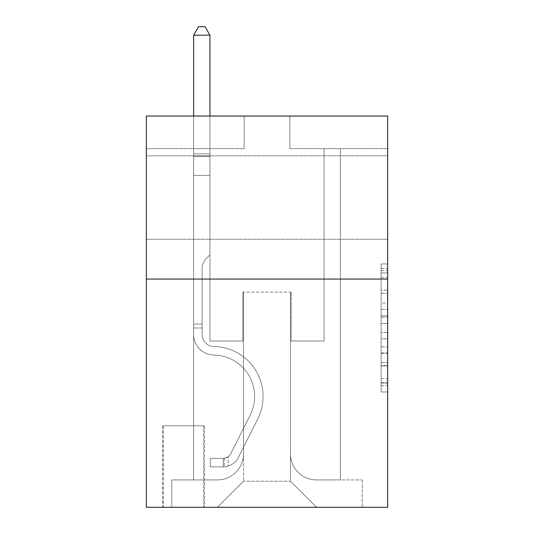 <?xml version="1.0" encoding="UTF-8"?>
<svg xmlns="http://www.w3.org/2000/svg" width="534" height="534" viewBox="0 0 534 534"><rect width="100%" height="100%" fill="white"/><g stroke="black" fill="none" stroke-linecap="round" stroke-linejoin="round"><path stroke-width="0.4" stroke-dasharray="2.67 2" d="M381.116 303.012L381.116 323.491L387.637 323.491L387.637 385.581L387.637 270.364L387.637 323.491L381.116 323.491L381.116 268.442L381.116 391.983L381.116 263.963L381.116 383.018L387.637 383.018L381.116 383.018L387.637 383.018L381.116 383.018L381.116 362.539L381.116 391.983L387.637 391.983L387.637 263.963L387.637 382.698L387.637 332.455L381.116 332.455L387.637 332.455L387.637 362.539L387.637 272.927L381.116 272.927L387.637 272.927L387.637 391.983L387.637 270.364L387.637 391.983L381.116 391.983L381.116 263.963L387.637 263.963L387.637 270.364L387.637 263.963L387.637 270.364L387.637 263.963L387.637 268.442L387.637 263.963L381.116 263.963L381.116 272.927L387.637 272.927L381.116 272.927L381.116 303.012L387.637 303.012M387.637 197.553L387.637 155.815L387.637 197.553M146.363 197.553L146.363 155.815L146.363 197.553M204.395 425.785L162.663 425.785L204.395 425.785L204.395 507.3L162.663 507.3L204.395 507.3M162.663 425.785L162.663 507.3M387.637 315.808L387.637 309.406L387.637 315.808L381.116 315.808L381.116 290.049L381.116 365.897L381.116 346.853L387.637 346.853L381.116 346.853L381.116 391.983L387.637 391.983L381.116 391.983L387.637 391.983L381.116 391.983L381.116 263.963L387.637 263.963L381.116 263.963L387.637 263.963L381.116 263.963L381.116 315.808L387.637 315.808M387.637 279.062L387.637 507.3L146.363 507.3L146.363 279.062L387.637 279.062L387.637 116.038L289.822 116.038L387.637 116.038L387.637 148.646L387.637 116.038L146.363 116.038L244.178 116.038L146.363 116.038L146.363 279.062L387.637 279.062L146.363 279.062M193.635 148.646L193.635 479.912L217.438 479.912A26.086 26.086 0 0 0 243.524 453.827L243.524 292.105L243.524 481.214L243.524 292.105L243.524 481.214L243.524 292.105L290.476 292.105L290.476 453.827A26.086 26.086 0 0 0 316.562 479.912L340.365 479.912L340.365 148.646L340.365 479.912L340.365 148.646L340.365 479.912L340.365 148.646L340.365 479.912L340.365 148.646L340.365 479.912L340.365 148.646L340.365 479.912L340.365 148.646L340.365 479.912L362.206 479.912L316.562 479.912L340.365 479.912L316.562 479.912L340.365 479.912L316.562 479.912L340.365 479.912L316.562 479.912L340.365 479.912L316.562 479.912L340.365 479.912L340.365 148.646L324.058 148.646L340.365 148.646L324.058 148.646L340.365 148.646L324.058 148.646L340.365 148.646L324.058 148.646L340.365 148.646L324.058 148.646L340.365 148.646L324.058 148.646L340.365 148.646L324.058 148.646L340.365 148.646L340.365 479.912L316.562 479.912A26.086 26.086 0 0 1 290.476 453.827A26.086 26.086 0 0 0 316.562 479.912A26.086 26.086 0 0 1 290.476 453.827A26.086 26.086 0 0 0 316.562 479.912A26.086 26.086 0 0 1 290.476 453.827A26.086 26.086 0 0 0 316.562 479.912A26.086 26.086 0 0 1 290.476 453.827A26.086 26.086 0 0 0 316.562 479.912A26.086 26.086 0 0 1 290.476 453.827A26.086 26.086 0 0 0 316.562 479.912A26.086 26.086 0 0 1 290.476 453.827L290.476 292.105L290.476 481.214L243.524 481.214L290.476 481.214L316.562 507.3L362.206 507.3L217.438 507.3L316.562 507.3L290.476 481.214L316.562 507.3L290.476 481.214L290.476 292.105L290.476 481.214L290.476 292.105L242.87 292.105L242.87 341.012L209.942 341.012L209.942 148.646L193.635 148.646L193.635 479.912L217.438 479.912A26.086 26.086 0 0 0 243.524 453.827L243.524 292.105L242.87 292.105L242.87 341.012L209.942 341.012L209.942 148.646L193.635 148.646L193.635 479.912L217.438 479.912L171.794 479.912L217.438 479.912L193.635 479.912L193.635 148.646L193.635 479.912L193.635 148.646L193.635 479.912L193.635 148.646L193.635 479.912L193.635 148.646L193.635 479.912L193.635 148.646L209.942 148.646L193.635 148.646L209.942 148.646L193.635 148.646L209.942 148.646L193.635 148.646L209.942 148.646L193.635 148.646L209.942 148.646L193.635 148.646L209.942 148.646L193.635 148.646L193.635 479.912L193.635 148.646M243.524 453.827L243.524 292.105L242.87 292.105L242.87 341.012L209.942 341.012L209.942 148.646L209.942 341.012L209.942 148.646L209.942 341.012L209.942 148.646L209.942 341.012L209.942 148.646L209.942 341.012L209.942 148.646L209.942 341.012L209.942 148.646L209.942 341.012L242.87 341.012L209.942 341.012L242.87 341.012L209.942 341.012L242.87 341.012L209.942 341.012L242.87 341.012L209.942 341.012L242.87 341.012L209.942 341.012L242.87 341.012L242.87 292.105L242.87 341.012L242.87 292.105L242.87 341.012L242.87 292.105L242.87 341.012L242.87 292.105L242.87 341.012L242.87 292.105L242.87 341.012L242.87 292.105L243.524 292.105L242.87 292.105L243.524 292.105L242.87 292.105L243.524 292.105L242.87 292.105L243.524 292.105L242.87 292.105L243.524 292.105L242.87 292.105L243.524 292.105L243.524 453.827A26.086 26.086 0 0 1 217.438 479.912A26.086 26.086 0 0 0 243.524 453.827A26.086 26.086 0 0 1 217.438 479.912A26.086 26.086 0 0 0 243.524 453.827A26.086 26.086 0 0 1 217.438 479.912A26.086 26.086 0 0 0 243.524 453.827A26.086 26.086 0 0 1 217.438 479.912A26.086 26.086 0 0 0 243.524 453.827A26.086 26.086 0 0 1 217.438 479.912A26.086 26.086 0 0 0 243.524 453.827M387.637 148.646L289.822 148.646L387.637 148.646M146.363 148.646L244.178 148.646L146.363 148.646L146.363 116.038L146.363 148.646M163.317 507.3L203.748 507.3L163.317 507.3L163.317 425.785L203.748 425.785L203.748 507.3L203.748 425.785L163.317 425.785L163.317 507.3M171.794 507.3L217.438 507.3L243.524 481.214L217.438 507.3L243.524 481.214L217.438 507.3L171.794 507.3L171.794 479.912L171.794 507.3M291.13 292.105L290.476 292.105L291.13 292.105L290.476 292.105L291.13 292.105L290.476 292.105L291.13 292.105L290.476 292.105L291.13 292.105L290.476 292.105L291.13 292.105L290.476 292.105L291.13 292.105L290.476 292.105L291.13 292.105L291.13 341.012L291.13 292.105M289.822 148.646L289.822 116.038L289.822 148.646M244.178 148.646L244.178 116.038L244.178 148.646M362.206 479.912L362.206 507.3L362.206 479.912M324.058 148.646L324.058 341.012L291.13 341.012L324.058 341.012L291.13 341.012L324.058 341.012L291.13 341.012L324.058 341.012L291.13 341.012L324.058 341.012L291.13 341.012L324.058 341.012L291.13 341.012L324.058 341.012L291.13 341.012L324.058 341.012L324.058 148.646M381.116 323.491L387.637 323.491L381.116 323.491M381.116 268.442L381.116 263.963L381.116 268.442L387.637 268.442L381.116 268.442M381.116 365.576L381.116 338.856L381.116 365.576L387.637 365.576L381.116 365.576M381.116 338.856L381.116 332.455L387.637 332.455L381.116 332.455L381.116 338.856L387.637 338.856L381.116 338.856M381.116 290.049L381.116 272.927L381.116 290.049L387.637 290.049L381.116 290.049M381.116 263.963L387.637 263.963L381.116 263.963L381.116 270.364L381.116 263.963L387.637 263.963M381.116 391.983L387.637 391.983L381.116 391.983L381.116 385.581L381.116 391.983M202.119 324.058L202.119 327.969L193.635 327.969L193.635 324.058L193.635 334.511L193.635 35.177L193.635 175.379L193.635 35.177L209.942 35.177L209.942 153.859L209.942 35.177L193.635 35.177L198.528 26.7L205.049 26.7L198.528 26.7L193.635 35.177L193.635 175.379L193.635 35.177L209.942 35.177L205.049 26.7L209.942 35.177L209.942 175.379L193.635 175.379L193.635 153.859L193.635 175.379L209.942 175.379L209.942 254.938L206.264 258.61A14.171 14.171 -14.8 0 0 202.119 268.629A14.171 14.171 165.2 0 1 206.264 258.61L209.942 254.938L209.942 35.177L193.635 35.177L198.528 26.7L205.049 26.7L198.528 26.7L193.635 35.177L193.635 153.859L193.635 35.177L209.942 35.177L205.049 26.7L209.942 35.177L209.942 175.379L193.635 175.379L193.635 334.511A20.539 20.539 -14.8 0 0 213.854 355.05A20.539 20.539 165.2 0 1 193.635 334.511L193.635 175.379L209.942 175.379L209.942 254.938L206.264 258.61A14.171 14.171 -34.2 0 0 202.119 268.629A14.171 14.171 145.8 0 1 206.264 258.61L209.942 254.938L209.942 35.177L193.635 35.177L198.528 26.7L205.049 26.7L198.528 26.7L193.635 35.177L193.635 156.295L193.635 35.177L209.942 35.177L205.049 26.7L209.942 35.177L209.942 175.379L193.635 175.379L193.635 334.511A20.539 20.539 -34.2 0 0 213.854 355.05A20.539 20.539 165.2 0 1 193.635 334.511L193.635 175.379L209.942 175.379L209.942 254.938L206.264 258.61A14.171 14.171 -34.2 0 0 202.119 268.629A14.171 14.171 145.8 0 1 206.264 258.61L209.942 254.938L209.942 35.177L193.635 35.177L198.528 26.7L205.049 26.7L198.528 26.7L193.635 35.177L193.635 334.511A20.539 20.539 -34.2 0 0 213.854 355.05A20.539 20.539 165.2 0 1 193.635 334.511L193.635 175.379L209.942 175.379L209.942 254.938L206.264 258.61A14.171 14.171 -34.2 0 0 202.119 268.629A14.171 14.171 145.8 0 1 206.264 258.61L209.942 254.938L209.942 175.379L193.635 175.379L193.635 334.511A20.539 20.539 -34.2 0 0 213.854 355.05A41.412 41.412 165.2 0 1 250.199 415.051A41.412 41.412 -14.8 0 0 213.854 355.05A20.539 20.539 145.8 0 1 193.635 334.511L193.635 175.379L209.942 175.379L209.942 156.295L209.942 254.938L206.264 258.61A14.171 14.171 -34.2 0 0 202.119 268.629A14.171 14.171 145.8 0 1 206.264 258.61L209.942 254.938L209.942 175.379L193.635 175.379L193.635 334.511A20.539 20.539 -34.2 0 0 213.854 355.05A20.539 20.539 145.8 0 1 193.635 334.511L193.635 175.379L209.942 175.379L209.942 153.859L209.942 254.938L206.264 258.61A14.171 14.171 -34.2 0 0 202.119 268.629A14.171 14.171 145.8 0 1 206.264 258.61L209.942 254.938L209.942 175.379L193.635 175.379L193.635 334.511A20.539 20.539 -34.2 0 0 213.854 355.05A20.539 20.539 145.8 0 1 193.635 334.511L193.635 175.379L209.942 175.379L209.942 35.177L205.049 26.7L209.942 35.177L209.942 254.938L206.264 258.61A14.171 14.171 -34.2 0 0 202.119 268.629A14.171 14.171 145.8 0 1 206.264 258.61L209.942 254.938L209.942 175.379L193.635 175.379L193.635 334.511L193.635 327.969L202.119 327.969L202.119 324.058L193.635 324.058L202.119 324.058L202.119 334.511L202.119 268.629L202.119 334.511A12.062 12.062 -14.8 0 0 213.987 346.573A12.062 12.062 165.2 0 1 202.119 334.511L202.119 268.629L202.119 334.511L202.119 324.058L193.635 324.058L202.119 324.058L202.119 334.511A12.062 12.062 -34.2 0 0 213.987 346.573A12.062 12.062 165.2 0 1 202.119 334.511L202.119 268.629L202.119 334.511A12.062 12.062 -34.2 0 0 213.987 346.573A12.062 12.062 165.2 0 1 202.119 334.511L202.119 268.629L202.119 334.511L202.119 324.058L193.635 324.058L202.119 324.058L202.119 334.511A12.062 12.062 -34.2 0 0 213.987 346.573A49.889 49.889 165.2 0 1 257.775 418.856A49.889 49.889 -14.8 0 0 213.987 346.573A12.062 12.062 145.8 0 1 202.119 334.511L202.119 268.629L202.119 334.511A12.062 12.062 -34.2 0 0 213.987 346.573A12.062 12.062 145.8 0 1 202.119 334.511L202.119 268.629L202.119 334.511L202.119 324.058L193.635 324.058M223.312 466.87A17.282 17.282 -14.8 0 0 238.424 457.351L257.775 418.856A49.889 49.889 -14.8 0 0 213.987 346.573A12.062 12.062 145.8 0 1 202.119 334.511A12.062 12.062 -34.2 0 0 213.987 346.573A49.889 49.889 145.8 0 1 257.775 418.856A49.889 49.889 -14.8 0 0 213.987 346.573A12.062 12.062 145.8 0 1 202.119 334.511L202.119 268.629L202.119 334.511A12.062 12.062 -34.2 0 0 213.987 346.573A12.062 12.062 145.8 0 1 202.119 334.511A12.062 12.062 145.8 0 0 213.987 346.573A49.889 49.889 145.8 0 1 257.775 418.856L238.424 457.351L257.775 418.856A49.889 49.889 -34.2 0 0 213.987 346.573A12.062 12.062 145.8 0 1 202.119 334.511A12.062 12.062 145.8 0 0 213.987 346.573A12.062 12.062 145.8 0 1 202.119 334.511A12.062 12.062 145.8 0 0 213.987 346.573A49.889 49.889 145.8 0 1 257.775 418.856A49.889 49.889 -34.2 0 0 213.987 346.573A12.062 12.062 145.8 0 1 202.119 334.511A12.062 12.062 145.8 0 0 213.987 346.573A49.889 49.889 145.8 0 1 257.775 418.856A49.889 49.889 -34.2 0 0 213.987 346.573A12.062 12.062 145.8 0 1 202.119 334.511A12.062 12.062 145.8 0 0 213.987 346.573A12.062 12.062 145.8 0 1 202.119 334.511A12.062 12.062 145.8 0 0 213.987 346.573A49.889 49.889 145.8 0 1 257.775 418.856L238.424 457.351L257.775 418.856A49.889 49.889 -34.2 0 0 213.987 346.573A12.062 12.062 145.8 0 1 202.119 334.511A12.062 12.062 145.8 0 0 213.987 346.573A49.889 49.889 145.8 0 1 257.775 418.856A49.889 49.889 -34.2 0 0 213.987 346.573A49.889 49.889 -34.2 0 1 257.775 418.856L238.424 457.351A17.282 17.282 165.2 0 1 228.198 466.062A17.282 17.282 -14.8 0 0 238.424 457.351L257.775 418.856A49.889 49.889 -34.2 0 0 213.987 346.573A49.889 49.889 -34.2 0 1 257.775 418.856A49.889 49.889 -34.2 0 0 213.987 346.573A49.889 49.889 -34.2 0 1 257.775 418.856L238.424 457.351L257.775 418.856A49.889 49.889 -34.2 0 0 213.987 346.573A49.889 49.889 -34.2 0 1 257.775 418.856L238.424 457.351L257.775 418.856A49.889 49.889 -34.2 0 0 213.987 346.573A49.889 49.889 -34.2 0 1 257.775 418.856A49.889 49.889 -34.2 0 0 213.987 346.573A49.889 49.889 -34.2 0 1 257.775 418.856L238.424 457.351A17.282 17.282 145.8 0 1 228.198 466.062C223.179 467.13 223.179 467.13 228.198 466.062C223.179 467.13 223.179 467.13 228.198 466.062A17.282 17.282 -34.2 0 0 238.424 457.351L257.775 418.856A49.889 49.889 -34.2 0 0 213.987 346.573A49.889 49.889 -34.2 0 1 257.775 418.856L238.424 457.351A17.282 17.282 145.8 0 1 228.198 466.062C223.179 467.13 223.179 467.13 228.198 466.062C223.179 467.13 223.179 467.13 228.198 466.062A17.282 17.282 -34.2 0 0 238.424 457.351L257.775 418.856L238.424 457.351A17.282 17.282 145.8 0 1 228.198 466.062C223.179 467.13 223.179 467.13 228.198 466.062C223.179 467.13 223.179 467.13 228.198 466.062A17.282 17.282 -34.2 0 0 238.424 457.351L257.775 418.856L238.424 457.351A17.282 17.282 145.8 0 1 228.198 466.062C223.179 467.13 223.179 467.13 228.198 466.062C223.179 467.13 223.179 467.13 228.198 466.062A17.282 17.282 -34.2 0 0 238.424 457.351L257.775 418.856L238.424 457.351A17.282 17.282 145.8 0 1 228.198 466.062C223.179 467.13 223.179 467.13 228.198 466.062C223.179 467.13 223.179 467.13 228.198 466.062A17.282 17.282 -34.2 0 0 238.424 457.351L257.775 418.856L238.424 457.351A17.282 17.282 145.8 0 1 228.198 466.062C223.179 467.13 223.179 467.13 228.198 466.062C223.179 467.13 223.179 467.13 228.198 466.062A17.282 17.282 -34.2 0 0 238.424 457.351A17.282 17.282 -14.8 0 1 223.312 466.87L223.312 458.386A8.804 8.804 -14.8 0 0 230.848 453.54L250.199 415.051A41.412 41.412 -14.8 0 0 213.854 355.05A41.412 41.412 145.8 0 1 250.199 415.051A41.412 41.412 -14.8 0 0 213.854 355.05A20.539 20.539 145.8 0 1 193.635 334.511A20.539 20.539 -34.2 0 0 213.854 355.05A20.539 20.539 145.8 0 1 193.635 334.511A20.539 20.539 145.8 0 0 213.854 355.05A41.412 41.412 145.8 0 1 250.199 415.051L230.848 453.54L250.199 415.051A41.412 41.412 -34.2 0 0 213.854 355.05A20.539 20.539 145.8 0 1 193.635 334.511A20.539 20.539 145.8 0 0 213.854 355.05A20.539 20.539 145.8 0 1 193.635 334.511A20.539 20.539 145.8 0 0 213.854 355.05A41.412 41.412 145.8 0 1 250.199 415.051A41.412 41.412 -34.2 0 0 213.854 355.05A20.539 20.539 145.8 0 1 193.635 334.511A20.539 20.539 145.8 0 0 213.854 355.05A41.412 41.412 145.8 0 1 250.199 415.051A41.412 41.412 -34.2 0 0 213.854 355.05A20.539 20.539 145.8 0 1 193.635 334.511A20.539 20.539 145.8 0 0 213.854 355.05A20.539 20.539 145.8 0 1 193.635 334.511A20.539 20.539 145.8 0 0 213.854 355.05A41.412 41.412 145.8 0 1 250.199 415.051L230.848 453.54L250.199 415.051A41.412 41.412 -34.2 0 0 213.854 355.05A20.539 20.539 145.8 0 1 193.635 334.511A20.539 20.539 145.8 0 0 213.854 355.05A41.412 41.412 145.8 0 1 250.199 415.051A41.412 41.412 -34.2 0 0 213.854 355.05A41.412 41.412 -34.2 0 1 250.199 415.051L230.848 453.54A8.804 8.804 165.2 0 1 228.198 456.677C223.259 458.946 223.259 458.946 228.198 456.677C223.259 458.946 223.259 458.946 228.198 456.677A8.804 8.804 -14.8 0 0 230.848 453.54L250.199 415.051A41.412 41.412 -34.2 0 0 213.854 355.05A41.412 41.412 -34.2 0 1 250.199 415.051A41.412 41.412 -34.2 0 0 213.854 355.05A41.412 41.412 -34.2 0 1 250.199 415.051L230.848 453.54L250.199 415.051A41.412 41.412 -34.2 0 0 213.854 355.05A41.412 41.412 -34.2 0 1 250.199 415.051L230.848 453.54L250.199 415.051A41.412 41.412 -34.2 0 0 213.854 355.05A41.412 41.412 -34.2 0 1 250.199 415.051A41.412 41.412 -34.2 0 0 213.854 355.05A41.412 41.412 -34.2 0 1 250.199 415.051L230.848 453.54A8.804 8.804 145.8 0 1 228.198 456.677C223.259 458.946 223.259 458.946 228.198 456.677C223.259 458.946 223.259 458.946 228.198 456.677A8.804 8.804 -34.2 0 0 230.848 453.54L250.199 415.051A41.412 41.412 -34.2 0 0 213.854 355.05A41.412 41.412 -34.2 0 1 250.199 415.051L230.848 453.54A8.804 8.804 145.8 0 1 228.198 456.677C223.259 458.946 223.259 458.946 228.198 456.677C223.259 458.946 223.259 458.946 228.198 456.677A8.804 8.804 -34.2 0 0 230.848 453.54L250.199 415.051L230.848 453.54A8.804 8.804 145.8 0 1 228.198 456.677C223.259 458.946 223.259 458.946 228.198 456.677C223.259 458.946 223.259 458.946 228.198 456.677A8.804 8.804 -34.2 0 0 230.848 453.54L250.199 415.051L230.848 453.54A8.804 8.804 145.8 0 1 228.198 456.677C223.259 458.946 223.259 458.946 228.198 456.677C223.259 458.946 223.259 458.946 228.198 456.677A8.804 8.804 -34.2 0 0 230.848 453.54L250.199 415.051L230.848 453.54A8.804 8.804 145.8 0 1 228.198 456.677C223.259 458.946 223.259 458.946 228.198 456.677C223.259 458.946 223.259 458.946 228.198 456.677A8.804 8.804 -34.2 0 0 230.848 453.54L250.199 415.051L230.848 453.54A8.804 8.804 145.8 0 1 228.198 456.677C223.259 458.946 223.259 458.946 228.198 456.677C223.259 458.946 223.259 458.946 228.198 456.677A8.804 8.804 -34.2 0 0 230.848 453.54A8.804 8.804 -14.8 0 1 223.312 458.386L223.312 466.87L210.269 466.87L223.312 466.87A17.282 17.282 -34.2 0 0 238.424 457.351A17.282 17.282 -34.2 0 1 223.312 466.87L223.312 458.386L210.269 458.392L223.312 458.386A8.804 8.804 -34.2 0 0 230.848 453.54A8.804 8.804 -34.2 0 1 223.312 458.386L223.312 466.87L210.269 466.87L210.269 458.392L210.269 466.87L223.312 466.87A17.282 17.282 -34.2 0 0 238.424 457.351A17.282 17.282 -34.2 0 1 223.312 466.87L223.312 458.386L210.269 458.392L223.312 458.386A8.804 8.804 -34.2 0 0 230.848 453.54A8.804 8.804 -34.2 0 1 223.312 458.386L223.312 466.87L210.269 466.87L210.269 458.392L210.269 466.87L223.312 466.87A17.282 17.282 -34.2 0 0 238.424 457.351A17.282 17.282 -34.2 0 1 223.312 466.87L223.312 458.386L210.269 458.392L223.312 458.386A8.804 8.804 -34.2 0 0 230.848 453.54A8.804 8.804 -34.2 0 1 223.312 458.386L223.312 466.87L210.269 466.87L210.269 458.392L210.269 466.87L223.312 466.87A17.282 17.282 -34.2 0 0 238.424 457.351A17.282 17.282 -34.2 0 1 223.312 466.87L223.312 458.386L210.269 458.392L223.312 458.386A8.804 8.804 -34.2 0 0 230.848 453.54A8.804 8.804 -34.2 0 1 223.312 458.386L223.312 466.87L210.269 466.87L210.269 458.392L210.269 466.87L223.312 466.87A17.282 17.282 -34.2 0 0 238.424 457.351A17.282 17.282 -34.2 0 1 223.312 466.87L223.312 458.386L210.269 458.392L223.312 458.386A8.804 8.804 -34.2 0 0 230.848 453.54A8.804 8.804 -34.2 0 1 223.312 458.386L223.312 466.87L210.269 466.87L210.269 458.392L210.269 466.87L223.312 466.87A17.282 17.282 -34.2 0 0 238.424 457.351A17.282 17.282 -34.2 0 1 223.312 466.87L223.312 458.386L210.269 458.392L223.312 458.386A8.804 8.804 -34.2 0 0 230.848 453.54A8.804 8.804 -34.2 0 1 223.312 458.386L223.312 466.87L210.269 466.87L210.269 458.392L210.269 466.87L223.312 466.87M193.635 116.038L193.635 35.177L209.942 35.177L193.635 35.177L198.528 26.7L205.049 26.7L198.528 26.7L193.635 35.177L193.635 153.859L193.635 35.177L209.942 35.177L205.049 26.7L209.942 35.177L209.942 153.859L209.942 35.177L193.635 35.177L198.528 26.7L205.049 26.7L198.528 26.7L193.635 35.177L209.942 35.177L205.049 26.7L209.942 35.177L209.942 116.038M210.269 458.392L222.985 458.392L210.269 458.392L210.269 466.87L210.269 458.392M193.635 153.859L193.635 156.295L193.635 153.859L209.942 153.859L193.635 153.859M228.198 466.062C223.179 467.13 223.179 467.13 228.198 466.062C223.179 467.13 223.179 467.13 228.198 466.062L228.198 456.677L228.198 466.062M209.942 35.177L205.049 26.7L198.528 26.7L193.635 35.177M381.116 362.539L387.637 362.539L381.116 362.539M381.116 352.934L387.637 352.934M381.116 293.406L387.637 293.406L381.116 293.406M381.116 270.364L387.637 270.364M381.116 385.581L387.637 385.581M381.116 378.539L387.637 378.539M381.116 277.406L387.637 277.406M381.116 317.089L387.637 317.089L381.116 317.089M381.116 353.254L387.637 353.254L381.116 353.254M381.116 365.897L387.637 365.897L381.116 365.897M381.116 309.406L387.637 309.406L381.116 309.406M193.635 156.295L209.942 156.295L193.635 156.295M202.119 327.969L193.635 327.969L202.119 327.969M146.363 155.815L387.637 155.815L146.363 155.815M146.363 239.285L387.637 239.285L146.363 239.285M381.116 382.698L387.637 382.698M381.116 383.018L387.637 383.018M381.116 272.927L387.637 272.927M224.287 458.292L224.287 466.823"/><path stroke-width="0.8" d="M387.637 279.062L387.637 507.3L146.363 507.3L146.363 116.038L387.637 116.038L387.637 279.062L146.363 279.062M209.942 116.038L209.942 35.177L193.635 35.177L193.635 116.038M193.635 35.177L198.528 26.7L205.049 26.7L209.942 35.177"/></g></svg>
